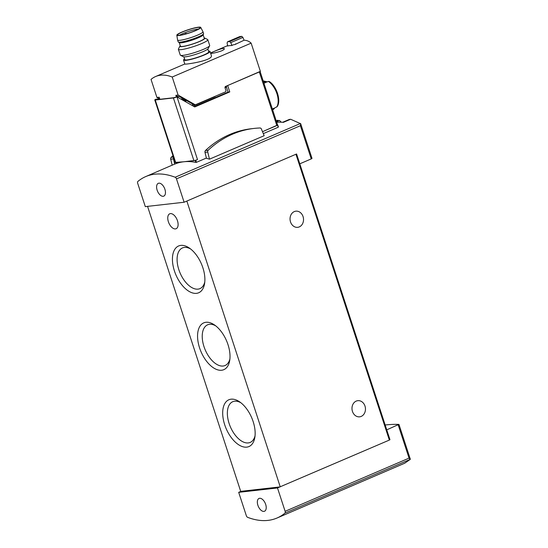 <?xml version="1.0" encoding="UTF-8"?>
<svg xmlns="http://www.w3.org/2000/svg" width="548" height="548" viewBox="0 0 548 548"><rect width="100%" height="100%" fill="white"/><g stroke="black" fill="none" stroke-linecap="round" stroke-linejoin="round"><path stroke-width="0.82" d="M385.155 424.981A139.315 18.947 161.9 0 1 398.828 424.405L386.751 429.851L296.578 153.981L184.107 202.239L145.309 206.623L137.678 183.272A1.932 1.055 66.8 0 1 137.849 181.463A104.49 56.985 66.8 0 1 145.782 176.559A104.49 56.985 66.8 0 1 175.175 177.244A1.932 1.055 66.8 0 1 176.477 178.888L184.107 202.239M277.021 518.018L404.698 463.231L410.26 459.375L409.055 458.128L285.124 511.305A1.932 1.055 66.8 0 1 284.953 513.113A104.49 56.985 66.8 0 1 277.021 518.018A104.49 56.985 66.8 0 1 247.628 517.333A1.932 1.055 66.8 0 1 246.326 515.689L238.695 492.337L241.079 491.309L240.702 491.357L147.556 206.37M299.797 163.818L311.25 158.906L300.4 125.711L300.667 123.711L290.625 119.252L283.385 122.355A104.49 56.985 66.8 0 0 276.692 122.273M281.275 122.204L279.514 120.471A139.315 18.947 -18.1 0 0 277.932 120.69L277.774 120.204L276.233 120.861M282.624 122.286L289.371 119.416L282.679 122.293M290.399 119.348A139.315 18.947 -18.1 0 0 289.371 119.416M278.363 126.958L277.761 125.108M277.473 125.266L262.499 131.691L277.596 125.04A59.211 8.049 161.9 0 1 277.74 125.054L278.131 127.266L263.293 133.637M206.397 158.05L196.417 162.331L195.766 160.324L183.738 161.776A104.49 56.985 66.8 0 1 195.883 162.407L196.417 162.331M174.908 164.064L174.805 164.105A104.49 56.985 66.8 0 1 183.738 161.776L175.189 162.427M254.162 128.417A110.874 91.701 83.6 0 1 259.999 127.985A1.74 1.439 83.6 0 1 261.396 129.006L264.15 135.705L209.494 159.16L206.466 158.331L204.986 152.344A1.74 1.439 83.6 0 1 205.452 150.529A110.874 91.701 83.6 0 1 251.422 128.732L254.162 128.417A110.874 91.701 83.6 0 0 208.199 150.214A1.74 1.439 83.6 0 0 207.733 152.036L209.494 159.16M285.124 511.305L277.494 487.953L279.877 486.925L241.079 491.309M279.877 486.925L389.354 440.071L389.964 439.688L386.751 429.851M186.491 201.219L296.578 153.981M257.889 505.283A6.966 3.802 -113.2 0 0 264.526 511.243A6.966 3.802 -113.2 0 0 265.273 503.345A6.966 3.802 -113.2 0 0 259.033 498.44A6.966 3.802 -113.2 0 0 257.889 505.283M277.494 487.953L238.695 492.337M157.139 190.17A6.966 3.802 -113.2 0 0 163.777 196.136A6.966 3.802 -113.2 0 0 164.516 188.238A6.966 3.802 -113.2 0 0 158.283 183.333A6.966 3.802 -113.2 0 0 157.139 190.17M224.701 424.762A25.461 13.885 -113.2 0 0 241.408 446.23A25.461 13.885 -113.2 0 0 254.847 437.359A25.461 13.885 -113.2 0 0 239.599 401.828A25.461 13.885 -113.2 0 0 225.118 403.054A25.461 13.885 -113.2 0 0 224.701 424.762M174.435 270.979A25.461 13.885 -113.2 0 0 191.142 292.44A25.461 13.885 -113.2 0 0 204.582 283.569A25.461 13.885 -113.2 0 0 189.334 248.039A25.461 13.885 -113.2 0 0 174.853 249.265A25.461 13.885 -113.2 0 0 174.435 270.979M199.568 347.87A25.461 13.885 -113.2 0 0 216.275 369.338A25.461 13.885 -113.2 0 0 229.715 360.468A25.461 13.885 -113.2 0 0 214.467 324.937A25.461 13.885 -113.2 0 0 199.986 326.163A25.461 13.885 -113.2 0 0 199.568 347.87M168.394 221.776A8.124 4.432 -113.2 0 0 176.134 228.735A8.124 4.432 -113.2 0 0 177.004 219.515A8.124 4.432 -113.2 0 0 169.729 213.795A8.124 4.432 -113.2 0 0 168.394 221.776M280.254 486.884L186.875 201.171M356.227 401.095A8.124 6.72 -96.4 0 1 357.817 400.677A8.124 6.72 -96.4 0 1 365.406 407.993A8.124 6.72 -96.4 0 1 359.639 416.823A8.124 6.72 -96.4 0 1 352.206 410.486A8.124 6.72 -96.4 0 1 356.227 401.095M294.29 211.596A8.124 6.72 -96.4 0 1 295.879 211.172A8.124 6.72 -96.4 0 1 303.469 218.494A8.124 6.72 -96.4 0 1 297.701 227.324A8.124 6.72 -96.4 0 1 290.269 220.981A8.124 6.72 -96.4 0 1 294.29 211.596M311.25 158.906L312.011 158.427L300.667 123.711M277.932 120.69L276.391 121.355M158.68 99.421L157.988 99.03L155.831 99.277A2.706 0.37 -18.1 0 0 154.769 99.948L175.25 162.626A2.706 0.37 -18.1 0 0 175.744 162.681L193.896 160.633A2.706 0.37 -18.1 0 0 197.499 159.564L195.766 160.324M172.99 155.701A110.874 91.701 83.6 0 0 171.161 157.372A1.74 1.439 83.6 0 0 170.695 159.187L172.188 165.229M173.579 157.502A1.74 1.439 83.6 0 0 173.442 158.879L174.401 162.763M174.723 164.058L145.782 176.559M215.741 325.868A22.146 12.077 -113.2 0 0 207.61 324.82A22.146 12.077 -113.2 0 0 203.972 346.569A22.146 12.077 -113.2 0 0 225.07 365.523A22.146 12.077 -113.2 0 0 229.913 358.899M190.608 248.977A22.146 12.077 -113.2 0 0 182.477 247.922A22.146 12.077 -113.2 0 0 178.84 269.671A22.146 12.077 -113.2 0 0 199.938 288.625A22.146 12.077 -113.2 0 0 204.781 282.008M240.873 402.766A22.146 12.077 -113.2 0 0 232.742 401.711A22.146 12.077 -113.2 0 0 229.105 423.46A22.146 12.077 -113.2 0 0 250.203 442.414A22.146 12.077 -113.2 0 0 255.046 435.797M207.808 49.046L208.726 51.855A12.577 1.713 161.9 0 1 197.307 57.382A12.577 1.713 161.9 0 1 184.82 59.663L183.902 56.862M210.658 53.403C213.076 53.362 216.7 52.526 221.529 50.882C223.474 49.991 224.406 49.286 224.31 48.758C224.221 47.334 215.789 50.622 212.062 52.355M194.595 104.784A1.158 0.959 -96.4 0 1 194.369 104.846L195.451 104.723A1.158 0.959 -96.4 0 0 195.677 104.661L225.358 91.927A1.158 0.959 -96.4 0 0 225.892 90.447L225.057 87.899A1.158 0.959 -96.4 0 1 225.598 86.42L260.403 71.487L251.142 43.148L172.216 77.015A58.047 31.661 66.8 0 0 155.618 76.528A58.047 31.661 66.8 0 0 151.036 79.405L156.934 97.469L159.824 99.106M251.142 43.148C249.182 41.312 246.847 40.333 244.12 40.21L235.681 44.189M227.708 45.888L227.379 46.025A58.047 31.661 66.8 0 1 231.701 45.539L233.791 44.641A58.047 31.661 66.8 0 1 234.578 44.662L236.366 43.895A58.047 31.661 -113.2 0 0 235.578 43.874M208.473 51.074A13.933 1.897 161.9 0 1 210.014 51.43A13.933 1.897 161.9 0 1 197.362 57.561A13.933 1.897 161.9 0 1 183.532 60.088L184.82 64.041C184.19 64.842 213.905 60.547 211.295 55.389M193.149 106.031L213.898 97.126A3.87 0.527 -18.1 0 0 215.419 96.188M183.97 100.825L186.471 100.544M182.717 100.12L185.217 99.832M194.369 104.846A1.158 0.959 -96.4 0 1 193.862 104.737L179.128 96.379L177.936 96.517L178.292 97.613M176.381 96.955L175.846 95.331L178.121 95.078L172.216 77.015M159.886 99.291L159.208 97.215L156.934 97.469M178.121 95.078L194.944 104.613A1.158 0.959 -96.4 0 0 195.451 104.723M181.799 97.893L182.032 99.729M182.354 99.592L183.381 99.284L183.183 98.681M227.721 45.95L227.098 43.039L227.502 41.826L239.702 36.593A58.047 7.891 -18.1 0 1 241.798 36.353L229.598 41.586L230.735 42.628L242.887 37.415L241.798 36.353M227.502 41.826L229.598 41.586M244.093 40.223L242.887 37.415M230.735 42.628L231.968 45.422M175.846 95.331L177.936 96.517M183.532 60.088A13.933 1.897 161.9 0 1 184.566 58.889M204.164 37.894A13.104 1.781 161.9 0 1 204.63 38.011L207.582 39.47A15.481 2.103 161.9 0 1 207.808 39.703L209.685 45.436A15.481 2.103 161.9 0 1 209.637 45.751L208.117 48.676A13.104 1.781 161.9 0 1 196.253 54.17A13.104 1.781 161.9 0 1 183.436 56.745L180.484 55.28A15.481 2.103 161.9 0 1 180.258 55.053L178.381 49.32A15.481 2.103 161.9 0 1 178.429 48.998L179.95 46.073A13.104 1.781 161.9 0 1 180.258 45.703M209.637 45.751A15.481 2.103 161.9 0 1 195.622 52.245A15.481 2.103 161.9 0 1 180.484 55.28M207.808 39.703A15.481 2.103 161.9 0 1 193.752 46.512A15.481 2.103 161.9 0 1 178.381 49.32M204.63 38.011A13.104 1.781 161.9 0 1 192.917 43.97A13.104 1.781 161.9 0 1 179.95 46.073M179.251 42.628L180.408 46.183A12.577 1.713 -18.1 0 0 187.163 45.559A12.577 1.713 -18.1 0 0 199.39 41.484A12.577 1.713 -18.1 0 0 204.322 38.367L203.157 34.812M179.539 35.257A11.22 1.528 161.9 0 1 182.998 33.51A11.22 1.528 161.9 0 1 198.575 29.037M182.21 32.085A11.789 1.603 161.9 0 1 193.917 28.201A11.789 1.603 161.9 0 1 200.006 27.763A11.789 1.603 161.9 0 1 189.293 32.866A11.789 1.603 161.9 0 1 177.627 35.079A11.789 1.603 161.9 0 1 182.21 32.085M181.765 32.133A12.577 1.713 161.9 0 1 193.876 28.085A12.577 1.713 161.9 0 1 200.732 27.4A12.577 1.713 161.9 0 1 189.32 32.969A12.577 1.713 161.9 0 1 176.826 35.216A12.577 1.713 161.9 0 1 181.765 32.133M200.732 27.4L202.959 31.716A13.351 1.815 161.9 0 1 202.972 31.75A13.351 1.815 161.9 0 1 190.848 37.62A13.351 1.815 161.9 0 1 177.593 40.045A13.351 1.815 161.9 0 1 177.579 40.004L176.826 35.216M202.972 31.75L203.568 33.572A13.351 1.815 161.9 0 1 203.555 33.784A13.351 1.815 161.9 0 1 191.444 39.442A13.351 1.815 161.9 0 1 178.326 42.032A13.351 1.815 161.9 0 1 178.189 41.867L177.593 40.045M203.555 33.784L203.116 34.928A12.577 1.713 161.9 0 1 191.704 40.257A12.577 1.713 161.9 0 1 179.354 42.696L178.326 42.032M226.406 86.077L226.632 86.783L224.995 87.372M269.301 81.542L268.308 81.399L266.383 82.227A15.673 8.549 -113.2 0 0 263.472 80.933A15.673 8.549 -113.2 0 0 263.156 80.864M272.637 109.86A15.673 8.549 -113.2 0 0 274.767 107.894L277.192 106.613C281.377 100.647 276.596 86.057 269.308 81.529M272.589 109.716A15.673 8.549 -113.2 0 0 273.877 108.278L272.335 108.942M263.382 81.556A15.673 8.549 -113.2 0 1 265.485 82.611L263.944 83.269M267.28 81.837A13.173 7.186 -113.2 0 0 267.253 81.83L263.472 80.933M194.204 106.634L228.043 92.112L229.77 91.913L227.68 85.529L260.088 71.466M226.283 86.817A1.548 0.843 66.8 0 1 226.427 87.18L228.043 92.112M157.988 99.03L156.502 99.674L173.36 97.763L177.011 96.88L194.752 106.942L229.77 91.913M154.769 99.948A2.706 0.37 -18.1 0 0 155.255 100.003L173.408 97.948A2.706 0.37 -18.1 0 0 177.011 96.88L197.499 159.564M300.516 123.464L175.175 177.244M410.294 459.334L284.953 513.113M409.055 458.128L398.204 424.933M300.4 125.711L176.477 178.888M389.354 440.071L295.975 154.358M279.514 120.471L276.521 121.759M195.883 162.407L195.246 160.475M174.805 164.105L174.387 162.831M208.199 150.214L205.452 150.529M207.733 152.036L204.986 152.344M171.161 157.372L173.449 157.112M170.695 159.187L173.442 158.879M193.862 104.737L194.944 104.613M185.614 100.64L186.067 102.017M192.307 103.853L192.992 105.942M276.699 107.066A15.673 8.549 -113.2 0 0 276.932 93.735A15.673 8.549 -113.2 0 0 268.308 81.399M226.427 87.18L225.023 87.783M259.327 71.946L276.836 125.519M155.255 100.003L175.744 162.681M173.408 97.948L193.896 160.633M410.308 459.169L398.965 424.453M174.744 164.119L174.319 162.825M278.411 127.013L277.774 125.074M227.653 45.621L210.521 52.971M184.813 64L155.618 76.528M210.014 51.43L211.309 55.382M186.895 33.606A1.932 1.932 0 0 0 184.669 34.229M260.129 71.603L277.596 125.04"/></g></svg>
